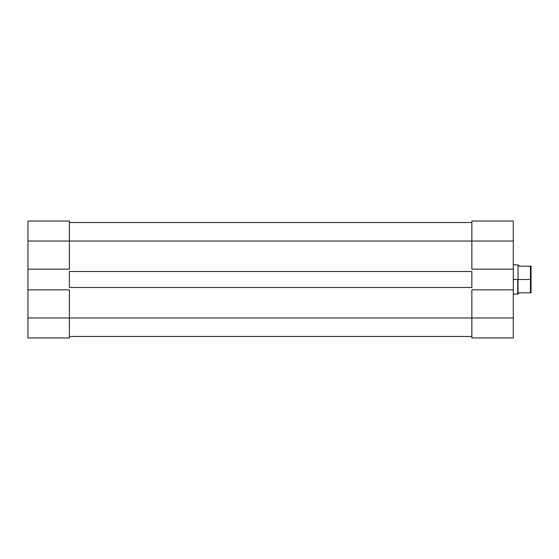 <?xml version="1.0" encoding="UTF-8"?>
<svg xmlns="http://www.w3.org/2000/svg" width="559" height="559" viewBox="0 0 559 559"><rect width="100%" height="100%" fill="white"/><g stroke="black" fill="none" stroke-linecap="round" stroke-linejoin="round"><path stroke-width="0.84" d="M69.379 317.973L27.95 317.973L27.95 289.855L69.379 289.855L69.379 317.973L69.379 289.855L27.95 289.855L27.95 337.95L69.379 337.95L69.379 317.973L27.95 317.973L27.95 337.95L69.379 337.95L69.379 317.973L471.859 317.973L69.379 317.973M69.379 221.05L27.95 221.05L27.95 289.855L27.95 241.027L69.379 241.027L69.379 221.05L27.95 221.05L27.95 241.027L69.379 241.027L69.379 269.145L69.379 221.05M69.379 269.145L27.95 269.145L69.379 269.145M471.859 336.469L69.379 336.469L471.859 336.469M69.379 271.506L471.859 271.506L471.859 287.494L69.379 287.494L69.379 271.506L471.859 271.506L471.859 287.494L69.379 287.494L69.379 271.506M471.859 241.027L69.379 241.027L471.859 241.027L471.859 269.145L513.295 269.145L513.295 241.027L471.859 241.027L471.859 269.145L513.295 269.145L513.295 221.05L471.859 221.05L471.859 241.027L513.295 241.027L513.295 221.05L471.859 221.05L471.859 241.027M471.859 222.531L69.379 222.531L471.859 222.531M513.295 337.95L471.859 337.95L513.295 337.95L513.295 269.145L513.295 289.855L471.859 289.855L471.859 337.95L471.859 317.973L513.295 317.973L513.295 289.855L471.859 289.855L471.859 317.973L513.295 317.973L513.295 337.95M517.732 279.5L513.295 279.5L517.732 279.5L517.732 294.3L517.732 279.5M513.295 264.7L518.025 265.001L518.025 279.5L530.456 279.5L530.456 266.182L531.05 266.182L531.05 292.818L530.456 292.818L530.456 279.5L530.456 292.818L519.213 292.818L518.025 293.999L518.025 279.5L530.456 279.5L530.456 266.182L519.213 266.182L518.025 265.001L518.025 293.999L519.213 292.818L531.05 292.818L531.05 266.182L519.213 266.182L518.326 265.301M518.025 293.999L513.295 294.3"/></g></svg>
